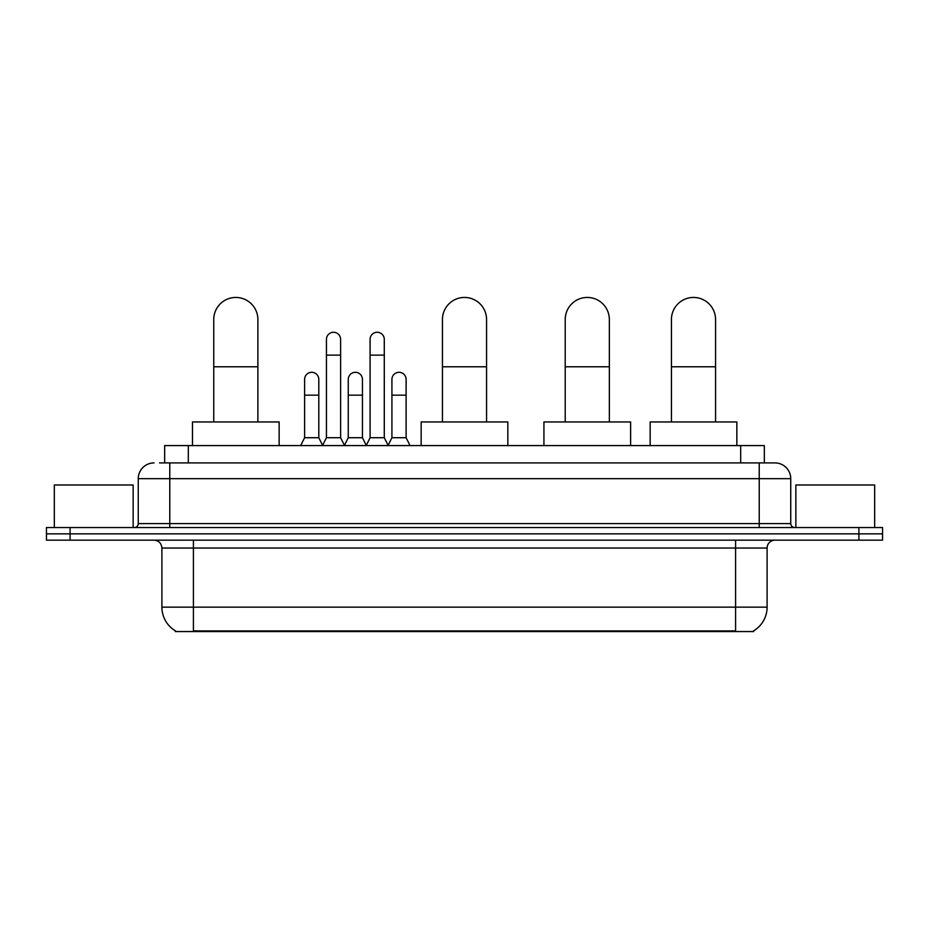 <?xml version="1.0" encoding="UTF-8"?>
<svg xmlns="http://www.w3.org/2000/svg" width="929" height="929" viewBox="0 0 929 929"><rect width="100%" height="100%" fill="white"/><g stroke="black" fill="none" stroke-linecap="round" stroke-linejoin="round"><path stroke-width="1.39" d="M159.533 462.921L169.775 462.921L159.533 462.921L164.665 462.921L164.665 445.583L764.335 445.583L764.335 462.921M753.709 630.791L753.709 631.557L175.291 631.557L175.291 630.791M175.523 630.93A27.58 27.58 0 0 1 161.901 607.136L193.418 607.136L193.418 630.93L735.582 630.93L735.582 607.136L767.099 607.136L767.099 548.029A7.885 7.885 0 0 1 774.983 540.155M161.901 607.136L161.901 548.029C161.425 543.244 158.801 540.62 154.017 540.155M753.477 630.93A27.58 27.58 0 0 0 767.099 607.136M70.093 527.544L882.55 527.544L882.55 533.85L46.45 533.85L46.45 540.155L70.093 540.155L70.093 533.85L46.45 533.85L46.45 527.544L70.093 527.544L70.093 533.85L882.55 533.85L882.55 540.155L70.093 540.155M154.017 462.921A15.758 15.758 0 0 0 138.258 478.679L138.258 523.608A3.937 3.937 0 0 1 134.31 527.544M774.983 462.921L759.225 462.921L774.983 462.921A15.758 15.758 0 0 1 790.742 478.679L790.742 523.608C790.974 526 792.286 527.312 794.69 527.544M790.742 478.679L169.775 478.679L169.775 462.921L759.225 462.921L759.225 523.608L790.742 523.608M133.137 527.544L133.137 484.984L54.335 484.984L54.335 527.544M874.665 527.544L874.665 484.984L795.863 484.984L795.863 527.544M213.751 421.952L213.751 319.506A22.064 22.064 0 0 1 235.815 297.443A22.064 22.064 0 0 1 257.879 319.506A22.064 22.064 0 0 0 235.815 297.443M257.879 421.952L257.879 319.506M279.153 445.583L279.153 421.952L192.477 421.952L192.477 445.583M442.436 421.952L442.436 319.506A22.064 22.064 0 0 1 464.5 297.443A22.064 22.064 0 0 1 486.564 319.506A22.064 22.064 0 0 0 464.5 297.443M486.564 421.952L486.564 319.506M507.838 445.583L507.838 421.952L421.162 421.952L421.162 445.583M565.215 421.952L565.215 319.506A22.064 22.064 0 0 1 587.279 297.443A22.064 22.064 0 0 1 609.343 319.506A22.064 22.064 0 0 0 587.279 297.443M609.343 421.952L609.343 319.506M630.617 445.583L630.617 421.952L543.929 421.952L543.929 445.583M671.435 421.952L671.435 319.506A22.064 22.064 0 0 1 693.499 297.443A22.064 22.064 0 0 1 715.562 319.506A22.064 22.064 0 0 0 693.499 297.443M715.562 421.952L715.562 319.506M736.848 445.583L736.848 421.952L650.161 421.952L650.161 445.583M322.502 445.583L326.439 437.71L340.618 437.71L344.566 445.583M340.618 437.71L340.618 339.364A7.095 7.095 0 0 0 333.534 332.268A7.095 7.095 0 0 1 333.976 332.28M326.439 437.71L326.439 355.122L340.618 355.122M326.439 355.122L326.439 339.364A7.095 7.095 0 0 1 333.534 332.268M366.154 445.583L370.09 437.71L384.281 437.71L388.217 445.583M384.281 437.71L384.281 339.364A7.095 7.095 0 0 0 377.186 332.268A7.095 7.095 0 0 1 377.627 332.28M370.09 437.71L370.09 355.122L384.281 355.122M370.09 355.122L370.09 339.364A7.095 7.095 0 0 1 377.186 332.268M300.671 445.583L304.607 437.71L318.798 437.71L322.618 445.351M318.798 437.71L318.798 379.392A7.095 7.095 0 0 0 312.144 372.32A7.095 7.095 0 0 1 318.798 379.392M304.607 437.71L304.607 395.15L318.798 395.15M304.607 395.15L304.607 379.392A7.095 7.095 0 0 1 312.144 372.32M344.438 445.351L348.27 437.71L362.449 437.71L366.27 445.351M362.449 437.71L362.449 379.392A7.095 7.095 0 0 0 355.807 372.32A7.095 7.095 0 0 1 362.449 379.392M348.27 437.71L348.27 395.15L362.449 395.15M348.27 395.15L348.27 379.392A7.095 7.095 0 0 1 355.807 372.32M388.101 445.351L391.922 437.71L406.112 437.71L410.049 445.583M406.112 437.71L406.112 379.392A7.095 7.095 0 0 0 399.458 372.32A7.095 7.095 0 0 1 406.112 379.392M391.922 437.71L391.922 395.15L406.112 395.15M391.922 395.15L391.922 379.392A7.095 7.095 0 0 1 399.458 372.32M732.435 631.557L732.435 630.791M196.565 631.557L196.565 630.791M188.308 462.921L188.308 445.583M740.692 462.921L740.692 445.583M735.582 540.155L735.582 548.029L161.901 548.029M767.099 548.029L735.582 548.029L735.582 607.136L193.418 607.136L193.418 540.155M858.907 540.155L858.907 527.544M169.775 527.544L169.775 478.679L138.258 478.679M138.258 523.608L759.225 523.608L759.225 527.544M213.751 366.781L257.879 366.781M442.436 366.781L486.564 366.781M565.215 366.781L609.343 366.781M671.435 366.781L715.562 366.781"/></g></svg>
